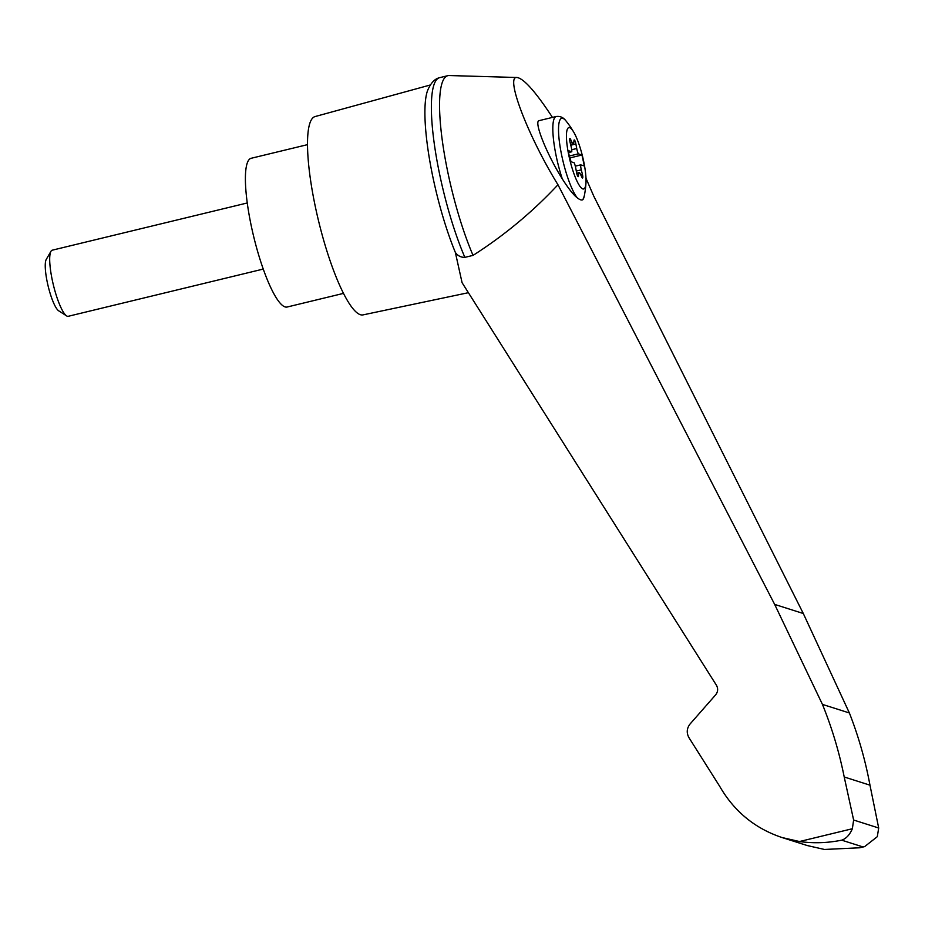 <?xml version="1.0" encoding="UTF-8"?>
<svg xmlns="http://www.w3.org/2000/svg" width="925" height="925" viewBox="0 0 925 925"><rect width="100%" height="100%" fill="white"/><g stroke="black" fill="none" stroke-linecap="round" stroke-linejoin="round"><path stroke-width="1.39" d="M552.456 117.406C535.806 92.026 524.036 78.729 517.121 77.503C504.726 75.341 527.666 135.57 557.972 184.757L774.664 604.407L822.441 704.399C831.957 727.859 839.218 752.048 844.213 776.977L853.625 820.024L852.364 828.731C849.693 834.87 846.144 838.686 841.704 840.166C827.597 843.033 813.538 843.484 799.512 841.53L782.053 837.541L807.12 845.508L824.464 849.462L859.811 847.774L864.644 846.606L877.305 836.674L878.692 828.002L869.974 785.175C865.372 760.373 858.516 736.3 849.381 712.967L803.305 613.518L593.769 196.146L585.988 178.271M517.121 77.503L449.18 75.538A110.526 23.033 76.4 0 0 447.862 75.665A110.526 23.033 76.4 0 0 442.508 142.034A110.526 23.033 76.4 0 0 473.045 255.381C504.31 235.424 532.615 211.883 557.972 184.757M782.053 837.541C754.939 828.476 734.126 811.375 719.638 786.227L688.986 737.722C686.35 732.912 686.72 728.333 690.096 723.963L715.638 694.848C718.008 691.796 718.263 688.582 716.413 685.217L462.072 282.68L455.354 252.433A105.681 22.027 76.4 0 1 433.351 179.253A105.681 22.027 76.4 0 1 427.454 90.87C430.564 83.319 434.507 78.949 439.283 77.769A110.526 23.033 76.4 0 0 434.438 144.89A110.526 23.033 76.4 0 0 464.859 257.37L473.045 255.381M583.513 160.615A31.554 6.579 -103.6 0 1 585.988 182.526A31.554 6.579 -103.6 0 1 580.438 186.977A31.554 6.579 -103.6 0 1 567.013 144.566A31.554 6.579 -103.6 0 1 573.824 132.298A31.554 6.579 -103.6 0 1 583.513 160.615M575.743 168.084A5.666 1.179 76.4 0 0 574.124 162.754L570.494 161.597L568.135 150.602L571.766 151.758A5.666 1.179 76.4 0 0 571.164 146.751L570.031 142.103A3.399 0.705 76.4 0 1 569.904 138.588A3.399 0.705 76.4 0 1 570.632 139.455L572.113 142.589A5.666 1.179 76.4 0 0 573.327 144.011A5.666 1.179 76.4 0 0 573.72 143.097L573.986 140.519A3.399 0.705 76.4 0 1 574.217 139.964A3.399 0.705 76.4 0 1 575.893 143.976L576.726 148.52A5.666 1.179 76.4 0 0 578.345 153.851L581.975 155.007L584.334 166.003L580.703 164.847A5.666 1.179 76.4 0 0 581.305 169.853L582.438 174.501A3.399 0.705 76.4 0 1 582.565 178.016A3.399 0.705 76.4 0 1 581.837 177.161L580.357 174.016A5.666 1.179 76.4 0 0 579.143 172.593A5.666 1.179 76.4 0 0 578.749 173.507L578.483 176.085A3.399 0.705 76.4 0 1 578.252 176.64A3.399 0.705 76.4 0 1 576.576 172.628L575.743 168.084M568.54 152.532L571.766 151.758M582.889 199.638A42.319 8.822 -103.6 0 0 584.23 196.192L582.889 199.638A61.131 10.372 -118.7 0 1 577.293 197.858C573.431 194.898 568.424 188.55 562.273 178.837C546.398 153.631 533.447 120.932 539.206 120.62L556.226 116.492A45.337 9.447 -103.6 0 0 562.273 178.837M430.275 84.996L315.043 116.573A102.016 21.263 76.4 0 0 315.656 208.218A102.016 21.263 76.4 0 0 363.062 314.882L468.397 292.693M859.811 847.774L864.644 846.606M853.625 820.024L878.692 828.002M844.213 776.977L869.974 785.175M822.441 704.399L849.381 712.967M464.859 257.37C460.893 257.428 457.725 255.786 455.354 252.433M447.862 75.665L439.676 77.654A110.526 23.033 76.4 0 0 439.283 77.769M307.505 144.647L251.137 158.291A76.521 15.945 76.4 0 0 251.508 227.041A76.521 15.945 76.4 0 0 287.143 307.019L343.51 293.375M263.255 269.071L68.253 316.292A34.005 7.088 -103.6 0 1 66.6 315.887A34.005 7.088 -103.6 0 1 53.361 284.9A34.005 7.088 -103.6 0 1 50.956 251.299A34.005 7.088 -103.6 0 1 52.251 250.189L247.252 202.968M66.6 315.887L58.691 310.812A27.056 5.643 -103.6 0 1 48.158 286.16A27.056 5.643 -103.6 0 1 46.25 259.428L50.956 251.299M569.291 156.036L578.345 153.851M575.315 166.153L580.703 164.847M570.956 161.748L570.124 157.874L581.975 155.007M577.293 197.858A42.319 8.822 -103.6 0 1 559.787 144.67A42.319 8.822 -103.6 0 1 566.007 120.944C563.487 117.487 560.226 115.995 556.226 116.492M852.364 828.731L799.512 841.53M841.704 840.166L862.99 846.942M774.664 604.407L803.305 613.518M570.262 143.028L572.113 142.589M570.794 145.213L575.893 143.976M571.708 149.734L576.726 148.52M576.287 171.067L581.305 169.853M580.773 174.906L582.438 174.501M576.876 173.958L578.749 173.507M577.778 176.259L578.483 176.085M569.661 139.687L570.632 139.455M573.824 132.298A90.685 90.685 0 0 0 566.007 120.944M584.23 196.192A90.685 90.685 0 0 0 585.988 182.526M573.327 144.011L570.656 144.658M579.143 172.593L576.691 173.183"/></g></svg>
